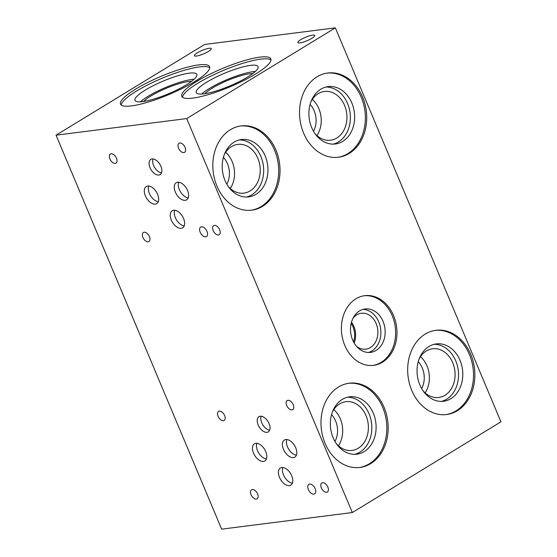 <?xml version="1.0" encoding="UTF-8"?>
<svg xmlns="http://www.w3.org/2000/svg" width="557" height="557" viewBox="0 0 557 557"><rect width="100%" height="100%" fill="white"/><g stroke="black" fill="none" stroke-linecap="round" stroke-linejoin="round"><path stroke-width="0.84" d="M353.521 341.859A17.253 13.591 82.8 0 0 351.175 323.415M354.148 342.987A18.102 14.259 82.8 0 0 351.502 322.169M356.682 346.489A18.102 14.259 82.8 0 0 365.852 349.169A18.102 14.259 82.8 0 0 377.716 329.417A18.102 14.259 82.8 0 0 361.284 313.257A18.102 14.259 82.8 0 0 356.703 314.879A18.102 14.259 82.8 0 0 353.075 318.144M368.442 352.484A21.883 17.246 82.8 0 0 380.675 329.041A21.883 17.246 82.8 0 0 362.962 309.4M359.537 310.924A21.883 17.246 82.8 0 0 351.439 336.484A21.883 17.246 82.8 0 0 370.593 352.379A21.883 17.246 82.8 0 0 384.943 328.498A21.883 17.246 82.8 0 0 365.079 308.961A21.883 17.246 82.8 0 0 359.537 310.924M372.932 365.406A35.112 27.662 82.8 0 0 395.275 327.182A35.112 27.662 82.8 0 0 364.083 295.767M355.867 298.824A35.112 27.662 -97.2 0 1 364.758 295.67A35.112 27.662 -97.2 0 1 396.626 327.015A35.112 27.662 -97.2 0 1 373.615 365.329A35.112 27.662 -97.2 0 1 342.889 339.826A35.112 27.662 -97.2 0 1 355.867 298.824M209.209 48.271A9.163 1.88 157.2 0 1 211.291 48.605A9.163 1.88 157.2 0 1 203.57 53.89A9.163 1.88 157.2 0 1 194.4 55.707A9.163 1.88 157.2 0 1 199.517 51.62A9.163 1.88 157.2 0 1 209.209 48.271M312.658 35.126A9.163 1.88 157.2 0 1 314.74 35.46A9.163 1.88 157.2 0 1 307.018 40.745A9.163 1.88 157.2 0 1 297.849 42.562A9.163 1.88 157.2 0 1 302.966 38.475A9.163 1.88 157.2 0 1 312.658 35.126M313.507 131.25A20.066 15.812 82.8 0 0 310.096 104.417M316.947 135.567A24.557 19.349 82.8 0 0 312.352 99.376M315.025 133.645A24.557 19.349 82.8 0 0 330.593 140.204A24.557 19.349 82.8 0 0 346.698 113.398A24.557 19.349 82.8 0 0 324.404 91.473A24.557 19.349 82.8 0 0 318.186 93.68A24.557 19.349 82.8 0 0 310.973 101.722M333.26 144.117A28.908 22.774 82.8 0 0 350.095 112.967A28.908 22.774 82.8 0 0 326.005 87.017M320.804 89.211A28.908 22.774 82.8 0 0 310.117 122.972A28.908 22.774 82.8 0 0 335.411 143.978A28.908 22.774 82.8 0 0 354.363 112.423A28.908 22.774 82.8 0 0 328.122 86.62A28.908 22.774 82.8 0 0 320.804 89.211M337.793 157.318A42.457 33.448 82.8 0 0 364.946 111.08A42.457 33.448 82.8 0 0 327.091 73.106M317.017 76.824A42.457 33.448 -97.2 0 1 327.767 73.009A42.457 33.448 -97.2 0 1 366.297 110.906A42.457 33.448 -97.2 0 1 338.475 157.241A42.457 33.448 -97.2 0 1 301.323 126.397A42.457 33.448 -97.2 0 1 317.017 76.824M226.81 184.172A20.066 15.812 82.8 0 0 223.406 157.339M230.257 188.489A24.557 19.349 82.8 0 0 225.655 152.298M228.335 186.567A24.557 19.349 82.8 0 0 243.903 193.126A24.557 19.349 82.8 0 0 260.001 166.32A24.557 19.349 82.8 0 0 237.714 144.395A24.557 19.349 82.8 0 0 231.496 146.602A24.557 19.349 82.8 0 0 224.276 154.637M246.57 197.039A28.908 22.774 82.8 0 0 263.398 165.889A28.908 22.774 82.8 0 0 239.315 139.939M234.114 142.132A28.908 22.774 82.8 0 0 223.427 175.894A28.908 22.774 82.8 0 0 248.721 196.893A28.908 22.774 82.8 0 0 267.666 165.345A28.908 22.774 82.8 0 0 241.432 139.535A28.908 22.774 82.8 0 0 234.114 142.132M251.103 210.24A42.457 33.448 82.8 0 0 278.256 164.002A42.457 33.448 82.8 0 0 240.401 126.021M230.326 129.739A42.457 33.448 -97.2 0 1 241.077 125.931A42.457 33.448 -97.2 0 1 279.607 163.828A42.457 33.448 -97.2 0 1 251.778 210.163A42.457 33.448 -97.2 0 1 214.626 179.319A42.457 33.448 -97.2 0 1 230.326 129.739M178.686 182.223A10.019 5.814 -121.4 0 0 180.503 191.845A10.019 5.814 -121.4 0 0 188.231 197.86M177.648 182.23A10.019 5.814 58.6 0 1 187.034 189.352A10.019 5.814 58.6 0 1 186.665 199.817A10.019 5.814 58.6 0 1 176.478 194.302A10.019 5.814 58.6 0 1 176.228 182.717A10.019 5.814 58.6 0 1 177.648 182.23M148.712 186.031A10.019 5.814 -121.4 0 0 150.529 195.653A10.019 5.814 -121.4 0 0 158.258 201.669M147.682 186.038A10.019 5.814 58.6 0 1 157.067 193.154A10.019 5.814 58.6 0 1 156.698 203.625A10.019 5.814 58.6 0 1 146.512 198.104A10.019 5.814 58.6 0 1 146.261 186.525A10.019 5.814 58.6 0 1 147.682 186.038M153.001 158.947A8.912 5.173 -121.4 0 0 154.616 167.511A8.912 5.173 -121.4 0 0 161.488 172.858M152.075 158.954A8.912 5.173 58.6 0 1 160.43 165.283A8.912 5.173 58.6 0 1 160.103 174.599A8.912 5.173 58.6 0 1 151.038 169.69A8.912 5.173 58.6 0 1 150.815 159.386A8.912 5.173 58.6 0 1 152.075 158.954M174.675 210.24A10.019 5.814 -121.4 0 0 176.492 219.862A10.019 5.814 -121.4 0 0 184.221 225.877M173.638 210.254A10.019 5.814 58.6 0 1 183.03 217.369A10.019 5.814 58.6 0 1 182.661 227.834A10.019 5.814 58.6 0 1 172.475 222.32A10.019 5.814 58.6 0 1 172.224 210.741A10.019 5.814 58.6 0 1 173.638 210.254M201.474 226.803A5.563 3.231 58.6 0 1 206.689 230.751A5.563 3.231 58.6 0 1 206.48 236.565A5.563 3.231 58.6 0 1 200.826 233.501A5.563 3.231 58.6 0 1 200.687 227.075A5.563 3.231 58.6 0 1 201.474 226.803M214.424 225.397A5.312 3.084 58.6 0 1 219.395 229.171A5.312 3.084 58.6 0 1 219.2 234.72A5.312 3.084 58.6 0 1 213.804 231.796A5.312 3.084 58.6 0 1 213.665 225.655A5.312 3.084 58.6 0 1 214.424 225.397M179.786 142.996A5.312 3.084 58.6 0 1 184.764 146.77A5.312 3.084 58.6 0 1 184.569 152.326A5.312 3.084 58.6 0 1 179.166 149.394A5.312 3.084 58.6 0 1 179.034 143.26A5.312 3.084 58.6 0 1 179.786 142.996M111.191 153.816A5.312 3.084 58.6 0 1 116.169 157.589A5.312 3.084 58.6 0 1 115.974 163.138A5.312 3.084 58.6 0 1 110.571 160.214A5.312 3.084 58.6 0 1 110.439 154.073A5.312 3.084 58.6 0 1 111.191 153.816M144.152 232.227A5.312 3.084 58.6 0 1 149.13 236.001A5.312 3.084 58.6 0 1 148.935 241.55A5.312 3.084 58.6 0 1 143.532 238.626A5.312 3.084 58.6 0 1 143.4 232.485A5.312 3.084 58.6 0 1 144.152 232.227M421.663 388.535A20.066 15.812 82.8 0 0 418.251 361.709M425.102 392.859A24.557 19.349 82.8 0 0 420.5 356.661M423.181 390.93A24.557 19.349 82.8 0 0 438.749 397.489A24.557 19.349 82.8 0 0 454.846 370.69A24.557 19.349 82.8 0 0 432.559 348.766A24.557 19.349 82.8 0 0 426.342 350.966A24.557 19.349 82.8 0 0 419.122 359.007M441.416 401.409A28.908 22.774 82.8 0 0 458.251 370.259A28.908 22.774 82.8 0 0 434.161 344.31M428.96 346.503A28.908 22.774 82.8 0 0 418.272 380.264A28.908 22.774 82.8 0 0 443.567 401.263A28.908 22.774 82.8 0 0 462.519 369.716A28.908 22.774 82.8 0 0 436.277 343.906A28.908 22.774 82.8 0 0 428.96 346.503M445.948 414.603A42.457 33.448 82.8 0 0 473.102 368.365A42.457 33.448 82.8 0 0 435.247 330.392M425.172 334.109A42.457 33.448 -97.2 0 1 435.922 330.301A42.457 33.448 -97.2 0 1 474.453 368.198A42.457 33.448 -97.2 0 1 446.623 414.526A42.457 33.448 -97.2 0 1 409.479 383.689A42.457 33.448 -97.2 0 1 425.172 334.109M334.966 441.457A20.066 15.812 82.8 0 0 331.554 414.624M338.412 445.781A24.557 19.349 82.8 0 0 333.81 409.583M336.491 443.852A24.557 19.349 82.8 0 0 352.059 450.411A24.557 19.349 82.8 0 0 368.156 423.605A24.557 19.349 82.8 0 0 345.869 401.681A24.557 19.349 82.8 0 0 339.645 403.888A24.557 19.349 82.8 0 0 332.432 411.929M354.725 454.324A28.908 22.774 82.8 0 0 371.554 423.174A28.908 22.774 82.8 0 0 347.471 397.225M342.27 399.425A28.908 22.774 82.8 0 0 331.575 433.186A28.908 22.774 82.8 0 0 356.877 454.185A28.908 22.774 82.8 0 0 375.822 422.631A28.908 22.774 82.8 0 0 349.587 396.828A28.908 22.774 82.8 0 0 342.27 399.425M359.258 467.525A42.457 33.448 82.8 0 0 386.412 421.287A42.457 33.448 82.8 0 0 348.557 383.313M338.482 387.031A42.457 33.448 -97.2 0 1 349.232 383.216A42.457 33.448 -97.2 0 1 387.763 421.12A42.457 33.448 -97.2 0 1 359.933 467.448A42.457 33.448 -97.2 0 1 322.782 436.611A42.457 33.448 -97.2 0 1 338.482 387.031M191.566 81.329A28.692 5.89 -22.8 0 0 188.503 81.531A28.692 5.89 -22.8 0 0 143.622 101.485M194.073 79.268A33.545 6.886 -22.8 0 0 191.873 79.477A33.545 6.886 -22.8 0 0 140.399 101.834M189.22 73.169A33.545 6.886 -22.8 0 0 153.718 85.43A33.545 6.886 -22.8 0 0 134.989 100.399A33.545 6.886 -22.8 0 0 168.576 93.743A33.545 6.886 -22.8 0 0 196.83 74.401A33.545 6.886 -22.8 0 0 189.22 73.169M209.752 67.794A48.299 9.915 -22.8 0 0 199.476 66.91A48.299 9.915 -22.8 0 0 150.627 83.439A48.299 9.915 -22.8 0 0 121.231 105.008M198.633 64.918A48.299 9.915 157.2 0 1 209.599 66.687A48.299 9.915 157.2 0 1 168.917 94.544A48.299 9.915 157.2 0 1 120.549 104.124A48.299 9.915 157.2 0 1 147.521 82.568A48.299 9.915 157.2 0 1 198.633 64.918M252.808 73.545A28.692 5.89 -22.8 0 0 249.745 73.747A28.692 5.89 -22.8 0 0 204.865 93.701M255.315 71.484A33.545 6.886 -22.8 0 0 253.115 71.693A33.545 6.886 -22.8 0 0 201.641 94.049M250.462 65.385A33.545 6.886 -22.8 0 0 214.96 77.646A33.545 6.886 -22.8 0 0 196.231 92.615A33.545 6.886 -22.8 0 0 229.818 85.959A33.545 6.886 -22.8 0 0 258.072 66.617A33.545 6.886 -22.8 0 0 250.462 65.385M270.994 60.017A48.299 9.915 -22.8 0 0 260.718 59.126A48.299 9.915 -22.8 0 0 211.869 75.655A48.299 9.915 -22.8 0 0 182.473 97.224M259.875 57.134A48.299 9.915 157.2 0 1 270.841 58.903A48.299 9.915 157.2 0 1 230.159 86.76A48.299 9.915 157.2 0 1 181.791 96.34A48.299 9.915 157.2 0 1 208.764 74.784A48.299 9.915 157.2 0 1 259.875 57.134M286.834 439.515A10.019 5.814 -121.4 0 0 288.651 449.137A10.019 5.814 -121.4 0 0 296.38 455.146M285.804 439.522A10.019 5.814 58.6 0 1 295.189 446.637A10.019 5.814 58.6 0 1 294.82 457.109A10.019 5.814 58.6 0 1 284.634 451.588A10.019 5.814 58.6 0 1 284.383 440.009A10.019 5.814 58.6 0 1 285.804 439.522M256.868 443.323A10.019 5.814 -121.4 0 0 258.685 452.945A10.019 5.814 -121.4 0 0 266.413 458.954M255.837 443.33A10.019 5.814 58.6 0 1 265.223 450.446A10.019 5.814 58.6 0 1 264.853 460.918A10.019 5.814 58.6 0 1 254.667 455.396A10.019 5.814 58.6 0 1 254.417 443.818A10.019 5.814 58.6 0 1 255.837 443.33M261.156 416.232A8.912 5.173 -121.4 0 0 262.772 424.796A8.912 5.173 -121.4 0 0 269.644 430.143M260.23 416.239A8.912 5.173 58.6 0 1 268.585 422.575A8.912 5.173 58.6 0 1 268.258 431.891A8.912 5.173 58.6 0 1 259.193 426.975A8.912 5.173 58.6 0 1 258.97 416.678A8.912 5.173 58.6 0 1 260.23 416.239M282.831 467.532A10.019 5.814 -121.4 0 0 284.648 477.154A10.019 5.814 -121.4 0 0 292.376 483.17M281.793 467.539A10.019 5.814 58.6 0 1 291.179 474.655A10.019 5.814 58.6 0 1 290.81 485.126A10.019 5.814 58.6 0 1 280.631 479.605A10.019 5.814 58.6 0 1 280.373 468.026A10.019 5.814 58.6 0 1 281.793 467.539M309.629 484.089A5.563 3.231 58.6 0 1 314.844 488.043A5.563 3.231 58.6 0 1 314.635 493.857A5.563 3.231 58.6 0 1 308.982 490.794A5.563 3.231 58.6 0 1 308.843 484.36A5.563 3.231 58.6 0 1 309.629 484.089M322.573 482.682A5.312 3.084 58.6 0 1 327.551 486.456A5.312 3.084 58.6 0 1 327.356 492.012A5.312 3.084 58.6 0 1 321.96 489.081A5.312 3.084 58.6 0 1 321.821 482.94A5.312 3.084 58.6 0 1 322.573 482.682M287.941 400.288A5.312 3.084 58.6 0 1 292.919 404.062A5.312 3.084 58.6 0 1 292.717 409.611A5.312 3.084 58.6 0 1 287.321 406.687A5.312 3.084 58.6 0 1 287.189 400.546A5.312 3.084 58.6 0 1 287.941 400.288M219.347 411.108A5.312 3.084 58.6 0 1 224.325 414.881A5.312 3.084 58.6 0 1 224.13 420.431A5.312 3.084 58.6 0 1 218.727 417.506A5.312 3.084 58.6 0 1 218.595 411.365A5.312 3.084 58.6 0 1 219.347 411.108M252.307 489.512A5.312 3.084 58.6 0 1 257.285 493.286A5.312 3.084 58.6 0 1 257.09 498.835A5.312 3.084 58.6 0 1 251.687 495.911A5.312 3.084 58.6 0 1 251.555 489.77A5.312 3.084 58.6 0 1 252.307 489.512M352.337 512.544L221.658 529.15L56.048 135.177L186.72 118.571L352.337 512.544L500.952 421.823L335.342 27.85L186.72 118.571M335.342 27.85L204.663 44.456L56.048 135.177"/></g></svg>

